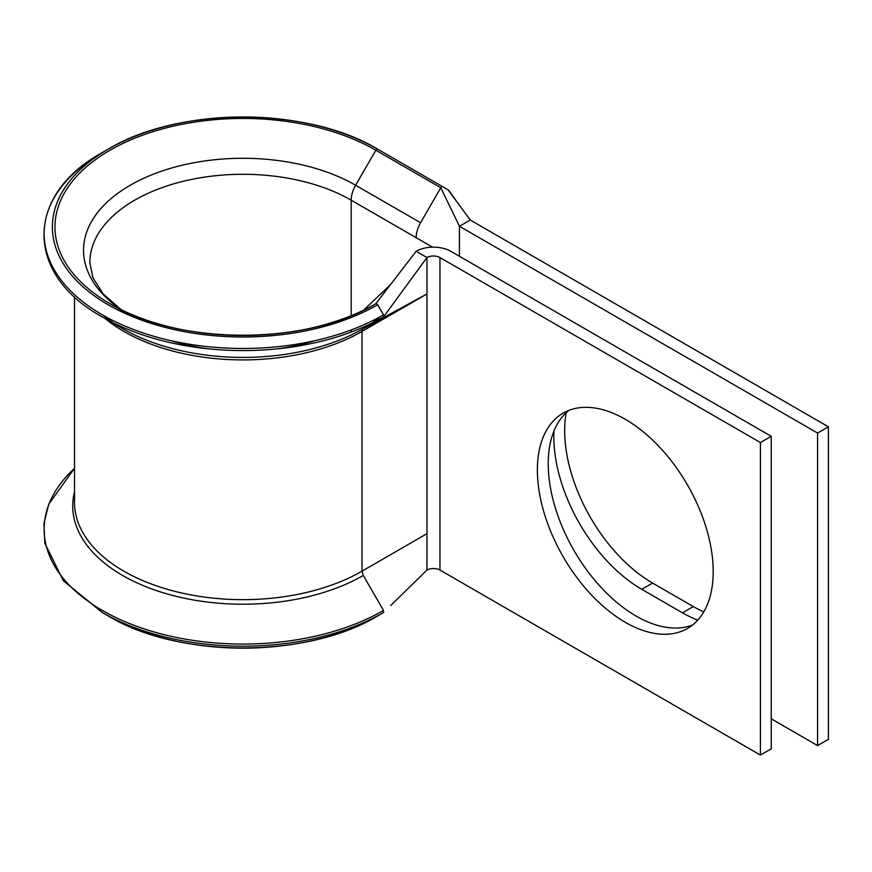 <?xml version="1.0" encoding="UTF-8"?>
<svg xmlns="http://www.w3.org/2000/svg" width="872" height="872" viewBox="0 0 872 872"><rect width="100%" height="100%" fill="white"/><g stroke="black" fill="none" stroke-linecap="round" stroke-linejoin="round"><path stroke-width="1.31" d="M388.596 314.836L362.011 331.436L362.011 571.171L363.286 575.444L383.495 610.444L383.495 612.569L377.674 615.926A190.565 110.025 180 0 1 108.183 615.926L102.362 612.569A198.783 114.766 180 0 1 102.362 612.558A198.783 114.766 180 0 0 383.495 612.569L383.713 612.351M130.222 315.37L110.014 303.707A187.96 108.52 180 0 1 110.014 150.235A187.96 108.52 180 0 1 375.832 150.235L440.796 187.742L420.587 222.742A21.429 12.372 120 0 0 416.14 237.685L432.556 247.158M383.549 316.896L426.975 257.545A9.189 5.308 180 0 1 439.957 257.545L760.417 442.551L771.24 436.305L450.791 251.289A24.492 14.148 180 0 0 416.14 251.289L426.975 257.545L426.975 293.94L362.011 331.436A6.126 3.532 60 0 1 363.286 328.635A170.204 98.264 180 0 1 122.571 328.635L102.362 316.961A198.783 114.766 180 0 0 383.495 316.961M703.759 611.882A124.325 71.776 60 0 1 693.294 606.563L652.583 583.063A124.325 71.776 60 0 1 564.674 430.801A124.325 71.776 60 0 1 566.244 412.63M697.774 620.101A124.325 71.776 60 0 1 682.46 612.82L641.759 589.308A124.325 71.776 60 0 1 553.851 437.057A124.325 71.776 60 0 1 554.014 430.899M625.3 419.301A124.325 71.776 -120 0 0 563.149 413.143A124.325 71.776 -120 0 0 544.084 512.769A124.325 71.776 -120 0 0 625.3 622.314A124.325 71.776 -120 0 0 687.463 628.472A124.325 71.776 -120 0 0 706.516 528.857A124.325 71.776 -120 0 0 625.3 419.301M568.795 410.429A124.325 71.776 -120 0 0 556.456 511.45A124.325 71.776 -120 0 0 636.124 616.068A124.325 71.776 -120 0 0 692.641 624.941M448.829 190.881L470.27 220.038L828.4 426.8L817.576 433.046L817.576 745.571L771.24 718.822M817.576 433.046L459.446 226.284L459.446 256.292M828.4 426.8L828.4 739.325L817.576 745.571M74.512 296.785L74.512 502.414A168.416 97.228 180 0 0 178.477 592.252A168.416 97.228 180 0 0 362.011 571.171L426.975 533.664L426.975 570.059A9.189 5.308 180 0 1 439.957 570.059L760.417 755.076L760.417 442.551M771.24 436.305L771.24 748.819L760.417 755.076M470.27 220.038L459.446 226.284L440.796 187.742A1.842 1.057 120 0 1 442.627 186.673L448.448 190.042M383.931 315.599L377.674 304.764A190.565 110.025 180 0 1 108.183 304.764A190.565 110.025 180 0 1 108.183 149.177A190.565 110.025 180 0 1 377.674 149.177L442.627 186.673L377.674 149.177A1.842 1.057 120 0 0 375.832 150.235L355.623 185.245L420.587 222.742M426.975 533.664L426.975 293.94L363.286 328.635L384.127 316.601M377.674 304.764A1.842 1.057 -120 0 0 375.832 303.707A187.96 108.52 180 0 1 110.014 303.707C178.913 345.715 306.933 345.715 375.832 303.707L390.351 284.828L363.537 310.203M416.14 251.289L390.351 284.828M426.975 570.059L390.754 605.462M113.251 322.803A170.204 98.264 180 0 1 103.441 315.457M351.187 329.943L351.187 332.068L351.187 329.943M315.239 340.592A153.101 88.399 180 0 1 276.282 348.953M209.574 348.953A153.101 88.399 180 0 1 170.618 340.592M121.099 309.615L103.114 293.831L92.988 277.928L89.827 262.679A153.101 88.399 180 0 1 184.341 181.016A153.101 88.399 180 0 1 351.187 200.179L351.187 315.675M120.946 309.538A159.38 92.018 180 0 1 135.182 182.499A159.38 92.018 180 0 1 355.623 185.245A21.429 12.372 120 0 0 351.187 200.179L416.14 237.685M362.011 331.436A168.416 97.228 180 0 1 105.043 318.509M439.957 257.545L439.957 570.059M641.759 589.308L652.583 583.063M682.46 612.82L693.294 606.563M383.495 314.847A198.783 114.766 180 0 1 102.362 314.847A198.783 114.766 180 0 1 102.362 152.535C24.569 195.263 24.569 274.244 102.362 316.961L122.571 328.635M363.286 575.444A170.204 98.264 180 0 1 166.552 593.767A170.204 98.264 180 0 1 74.512 491.721M383.495 610.444A198.783 114.766 180 0 1 119.05 619.055A198.783 114.766 180 0 1 74.512 468.319M377.674 615.926C307.467 658.6 178.4 658.611 108.183 615.926L102.362 612.558L63.394 580.774L44.832 543.267L43.927 523.701L48.679 504.31L74.512 468.286M102.362 152.535L108.183 149.177C178.4 106.493 307.467 106.504 377.674 149.177L442.627 186.673M103.605 315.555L113.295 322.814M448.655 190.227L455.467 199.688M380.541 316.514L372.311 322.945"/></g></svg>
